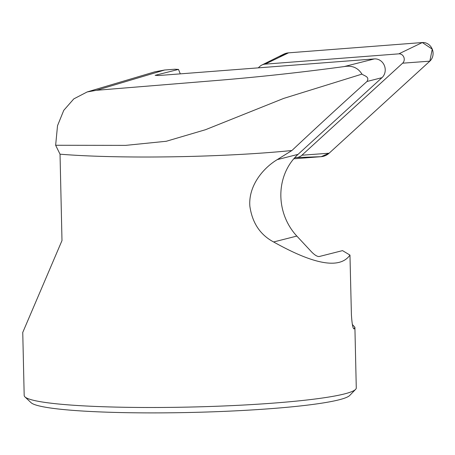 <?xml version="1.0" encoding="UTF-8"?>
<svg xmlns="http://www.w3.org/2000/svg" width="455" height="455" viewBox="0 0 455 455"><rect width="100%" height="100%" fill="white"/><g stroke="black" fill="none" stroke-linecap="round" stroke-linejoin="round"><path stroke-width="0.68" d="M22.795 332.343L61.988 240.576L60.032 154.182A166.092 15.339 -1.3 0 0 291.905 150.52L277.237 159.631C262.757 168.339 248.328 186.072 249.852 206.161C252.246 222.876 260.163 234.808 273.614 241.963C314.49 264.873 339.936 269.252 349.963 255.09L351.408 314.695C352.028 324.364 352.943 329.084 354.166 328.868L354.9 327.264L356.276 387.933A166.092 15.339 178.7 0 1 355.594 389.372A166.092 15.339 178.7 0 1 190.577 407.043A166.092 15.339 178.7 0 1 24.928 396.879A166.092 15.339 178.7 0 1 24.183 395.475L22.75 332.343M354.9 327.264L352.346 324.483M55.641 145.27L57.523 125.694L63.763 110.343L73.812 98.877L87.161 91.956L96.437 90.295L217.757 80.387C259.577 76.935 301.693 72.334 344.105 66.589C351.977 65.179 357.926 67.693 361.952 74.119L283.658 98.422L205.495 129.715L166.28 141.272L125.682 145.373L55.641 145.27L60.032 154.182M291.905 150.52C315.736 128.117 340.767 105.099 366.992 81.473C369.887 76.753 364.552 76.025 361.952 74.119M273.614 241.963L296.836 236.077A55.806 50.846 75.8 0 1 298.048 154.359L381.955 77.68A10.63 9.686 -104.2 0 0 384.384 65.583A10.63 9.686 -104.2 0 0 374.368 58.917L158.835 75.513L155.144 75.325L178.496 69.41L174.805 69.223L164.653 70.007L154.837 71.822L87.161 91.95M296.836 236.077L311.732 252.07C314.792 255.147 317.272 256.637 319.171 256.54L342.524 250.62L349.963 255.09M178.496 69.41L180.294 73.858M355.594 389.372L349.759 395.429A160.092 14.787 178.7 0 1 190.702 412.457A160.092 14.787 178.7 0 1 31.031 402.658L24.928 396.879M294.732 157.692L296.586 157.549A10.567 9.629 75.8 0 0 301.904 155.223L402.624 63.188A5.289 4.817 -104.2 0 0 403.83 57.171A5.289 4.817 -104.2 0 0 398.847 53.849L422.314 42.542A10.55 9.612 75.8 0 1 432.25 49.157A10.55 9.612 75.8 0 1 429.838 61.163L329.124 153.204A15.823 14.418 75.8 0 1 321.156 156.679L293.765 158.789L321.156 156.679L329.124 153.204L429.838 61.163L432.25 49.157L422.314 42.542L288.55 52.843L280.587 56.318L279.745 57.085M258.252 67.858L259.771 66.47A10.567 9.629 75.8 0 1 261.847 65.042A10.567 9.629 75.8 0 1 265.089 64.149L398.847 53.849M261.847 65.042L283.698 54.179A15.823 14.418 75.8 0 1 288.55 52.843L422.314 42.542M164.653 70.007L96.437 90.295M374.368 58.917L344.105 66.589M381.955 77.68L366.992 81.473M277.237 159.631L298.048 154.359M402.624 63.188L429.838 61.163M301.904 155.223L329.124 153.204M265.089 64.149L288.55 52.843M296.586 157.549L321.156 156.679"/></g></svg>
